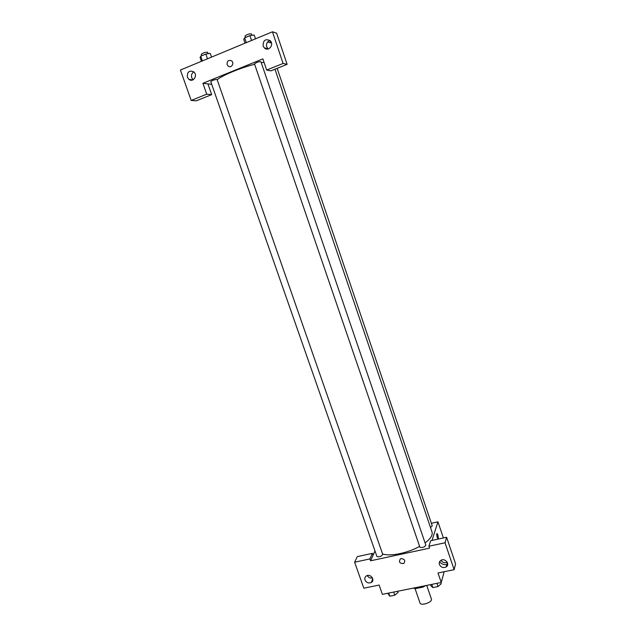 <?xml version="1.0" encoding="UTF-8"?>
<svg xmlns="http://www.w3.org/2000/svg" width="636" height="636" viewBox="0 0 636 636"><rect width="100%" height="100%" fill="white"/><g stroke="black" fill="none" stroke-linecap="round" stroke-linejoin="round"><path stroke-width="0.95" d="M422.837 586.185L423.139 587.068L415.077 588.69L420.006 602.968C420.833 606.307 432.814 602.181 431.407 599.04L426.732 585.406M423.139 587.068L425.476 585.653M413.384 588.093L415.077 588.69L414.775 587.815M444.135 571.724L441.241 582.481L382.379 594.342L379.12 585.064L363.816 588.197L354.618 562.208L369.937 558.917L370.597 560.793L374.978 550.951M446.846 561.652L446.615 562.526M437.95 535.043L438.395 538.859C437.282 538.342 436.733 536.593 436.757 533.612L437.95 535.043M370.597 560.793L429.546 548.16L428.895 546.237L430.675 540.719L446.607 537.269L455.575 563.846L454.128 569.681L438.005 572.988L441.241 582.481M431.367 523.293L437.942 521.83L443.395 537.961M437.942 521.83L432.011 540.433M438.228 539.026L437.942 535.043L436.924 533.453M447.362 565.547L446.528 565.722M446.695 564.569C443.801 564.999 441.44 564.053 439.611 561.723M447.688 564.275L446.838 564.537M441.026 560.284C442.624 562.629 444.683 563.281 447.219 562.24M439.428 564.53C441.01 567.455 443.268 568.242 446.21 566.899C450.415 564.219 444.85 557.541 440.804 560.419C439.397 561.445 438.935 562.82 439.428 564.53M446.607 537.269L445.033 542.77L454.128 569.681M428.895 546.237L445.033 542.77M354.618 562.208L357.297 556.627L372.434 553.344L373.086 555.196M372.593 581.018L371.782 581.193M372.871 579.881L372.291 579.968M367.29 575.548C368.49 577.583 370.216 578.394 372.481 577.981M365.008 580C366.423 582.687 368.498 583.53 371.217 582.52C375.486 580.334 370.637 573.426 366.527 575.85C364.992 576.804 364.484 578.188 365.008 580M372.434 553.344L369.937 558.917M401.157 558.567C404.806 559.155 405.657 560.793 403.717 563.488C399.607 563.599 398.518 562.049 400.457 558.821L401.157 558.567C404.806 559.155 405.657 560.793 403.717 563.48L403.717 563.48C399.607 563.599 398.518 562.049 400.457 558.821M419.887 547.183C422.376 547.986 424.363 547.318 425.842 545.179L260.903 61.644C258.518 61.668 256.38 62.408 254.487 63.878L419.887 547.183M376.917 556.5C379.358 557.223 381.298 556.524 382.745 554.409L217.091 79.484C214.737 79.5 212.631 80.216 210.762 81.623L376.917 556.5M430.508 527.522L432.234 525.837L277.153 68.346M382.586 553.964C390.13 556.643 407.692 553.113 419.617 546.388M425.071 542.921C430.596 538.708 432.909 535.051 432.011 531.95L274.975 69.221M217.17 79.699C222.719 75.207 240.488 67.845 254.623 64.268M261.277 62.757L264.027 62.28M202.908 83.292L262.867 58.878L266.675 70.063L283.115 63.449L272.431 31.8L180.425 70.04L191.19 100.448L206.732 94.192L202.908 83.292L211.709 84.342M227.124 64.594C226.965 60.881 228.475 59.649 231.663 60.913C234.732 63.362 231.019 68.696 228.101 66.041L227.124 64.594L228.101 66.041C231.019 68.696 234.74 63.362 231.663 60.913C228.483 59.649 226.965 60.881 227.124 64.594M263.137 45.967C263.05 40.251 265.403 38.494 270.205 40.696C274.482 44.671 268.376 52.12 264.345 47.891L263.137 45.967M187.381 77.163C187.048 72.003 189.107 70.198 193.583 71.749C198.138 74.976 193.376 82.926 189.011 79.413L187.381 77.163M270.054 40.553C267.144 41.547 266.031 43.669 266.715 46.921L268.098 48.996M193.813 71.948C191.754 73.235 191.062 75.167 191.738 77.727L193.129 79.778M190.625 80.136L190.283 79.572M207.916 83.888L211.685 94.637L196.325 100.806L191.19 100.448M211.685 94.637L206.732 94.192M266.675 70.063L270.888 70.858L287.122 64.339L276.604 33.152L272.431 31.8M287.122 64.339L283.115 63.449M271.5 43.057L267.645 41.96M270.03 40.553L270.809 42.858M211.55 57.105L210.254 53.376L205.826 54.052L200.73 56.183L200.109 57.606L201.413 61.318M205.826 54.052L207.479 58.798M200.73 56.183L202.383 60.913M201.715 55.769L201.23 54.378C203.059 52.828 205.182 52.12 207.59 52.232L208.099 53.702M255.513 38.828L254.217 35.028L249.908 35.64L244.645 37.842L243.739 39.4L245.035 43.184M249.908 35.64L251.562 40.473M244.645 37.842L246.299 42.66M245.464 37.5L244.987 36.109C246.84 34.503 248.986 33.756 251.427 33.867L251.935 35.354M397.675 591.257L398.088 592.442L394.773 595.209L389.773 596.21L387.721 593.269M393.676 592.068L394.773 595.209M388.675 593.078L389.773 596.21M440.796 582.568L441.201 583.769L438.013 586.543L432.854 587.577L430.938 585.836L430.532 584.635M436.916 583.347L438.013 586.543M431.765 584.389L432.854 587.577M446.21 566.899L447.37 562.55M371.217 582.52L372.783 578.816M264.345 47.891L267.907 48.821M189.011 79.413L192.891 79.898"/></g></svg>
